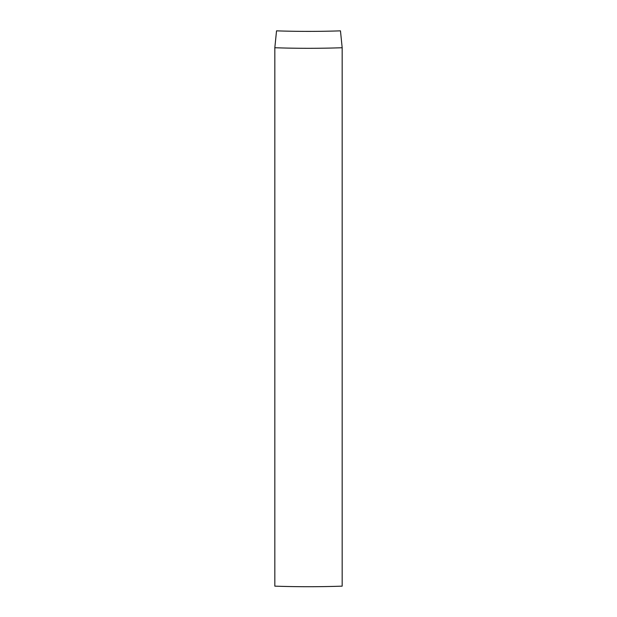 <?xml version="1.0" encoding="UTF-8"?>
<svg xmlns="http://www.w3.org/2000/svg" width="617" height="617" viewBox="0 0 617 617"><rect width="100%" height="100%" fill="white"/><g stroke="black" fill="none" stroke-linecap="round" stroke-linejoin="round"><path stroke-width="0.93" d="M274.827 47.74L274.827 586.15A578.815 334.175 0 0 0 342.173 586.15L342.173 47.74A578.815 334.175 0 0 1 274.827 47.74L276.532 30.85A549.508 317.254 0 0 0 340.468 30.85L342.173 47.74"/></g></svg>
